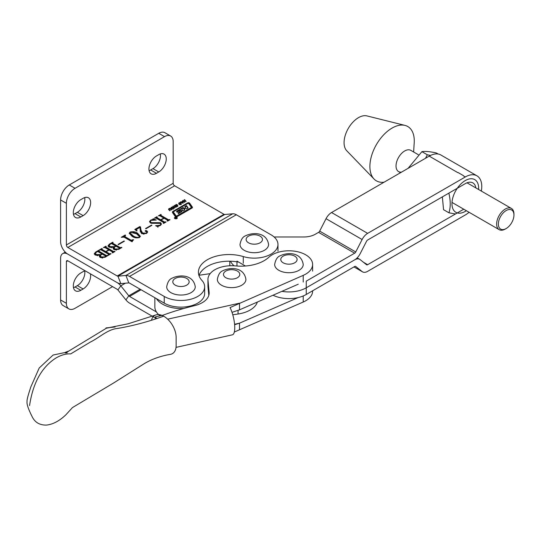 <?xml version="1.0" encoding="UTF-8"?>
<svg xmlns="http://www.w3.org/2000/svg" width="541" height="541" viewBox="0 0 541 541"><rect width="100%" height="100%" fill="white"/><g stroke="black" fill="none" stroke-linecap="round" stroke-linejoin="round"><path stroke-width="0.81" d="M176.86 217.401A1.434 0.832 0 0 0 175.298 217.225A1.434 0.832 0 0 0 174.412 217.989A1.434 0.832 0 0 0 174.831 218.578A1.434 0.832 0 0 0 176.393 218.753A1.434 0.832 0 0 0 177.279 217.989A1.434 0.832 0 0 0 176.86 217.401M174.973 218.49A1.231 0.71 0 0 0 176.319 218.645A1.231 0.71 0 0 0 177.076 217.989A1.231 0.71 0 0 0 176.718 217.489A1.231 0.71 0 0 0 175.372 217.333A1.231 0.71 0 0 0 174.615 217.989A1.231 0.71 0 0 0 174.973 218.49M176.819 212.004A0.818 0.473 0 0 0 177.434 212.14L180.072 212.194L178.117 213.37L178.266 213.729L181.255 212.004A2.867 1.657 0 0 0 182.074 211.044A0.818 0.473 0 0 0 182.08 210.983A0.818 0.473 0 0 0 181.221 210.51L178.706 210.456L181.472 208.812L183.196 210.902L184.853 209.949L184.217 208.988L185.61 208.129L186.503 208.995L188.16 208.042L186.469 205.546L184.819 206.506L185.516 207.73L183.886 208.501L183.162 207.46L177.34 210.821A2.867 1.657 0 0 0 176.609 211.538A0.818 0.473 0 0 0 176.576 211.666A0.818 0.473 0 0 0 176.819 212.004M178.767 210.537L178.767 211.206L178.922 210.571M181.837 208.894L183.162 208.123L184.177 209.164L184.177 208.501M173.485 212.018A1.231 0.71 0 0 0 173.58 212.282L176.082 215.873L176.751 215.954L191.061 207.697A0.818 0.473 0 0 0 191.298 207.359A0.818 0.473 0 0 0 191.244 207.183L188.633 203.45L187.964 203.369L173.85 211.517A1.231 0.71 0 0 0 173.485 212.018L173.485 212.687A1.231 0.71 0 0 0 173.58 212.951L176.082 216.542L176.751 216.623L191.061 208.359A0.818 0.473 0 0 0 191.298 208.028A0.818 0.473 0 0 0 191.244 207.852M175.419 216.623A1.231 0.71 0 0 0 177.157 216.623L191.987 208.062A1.643 0.947 0 0 0 192.468 207.392A1.643 0.947 0 0 0 192.353 207.041L189.627 203.139A1.231 0.71 0 0 0 187.619 202.902L172.978 211.348A2.049 1.183 0 0 0 172.376 212.187A2.049 1.183 0 0 0 172.525 212.627L175.149 216.386A1.231 0.71 0 0 0 175.419 216.623M176.738 218.138L174.892 217.922L175.852 218.009L175.629 217.496L176.738 218.138M171.456 207.176L173.228 207.501L173.485 208.373L172.092 209.178L171.179 208.684L170.936 207.805L171.456 207.176L171.456 207.595M177.184 205.289L177.908 205.925L176.65 206.621L176.129 206.364L177.434 205.722L175.825 205.83L175.325 205.167L176.724 204.403L177.259 204.728L176.068 204.863L175.791 205.377L177.184 205.627M177.455 205.945L177.8 206.128L177.8 205.465L177.908 205.925M177.482 206.392L177.434 205.722M175.764 205.174L175.791 205.823M182.351 201.678L182.581 200.772L183.203 203.091L182.872 203.281L180.451 202.003L182.351 201.678L182.351 202.043M95.209 255.041L94.235 253.77L95.622 252.092L98.969 250.158L99.348 250.382L98.881 251.139L106.435 255.501L108.132 255.453L104.968 257.279L100.301 257.543L99.361 256.454L99.896 255.352L95.209 255.041M98.929 250.625L98.881 251.808L106.435 256.163L106.435 255.501M108.957 247.109L107.984 245.83L109.37 244.153L112.717 242.219L113.096 242.442L112.629 243.2L120.183 247.562L121.881 247.514L118.716 249.34L114.05 249.611L113.11 248.515L113.644 247.42L108.957 247.109M112.677 242.686L112.629 243.869L120.183 248.231L120.183 247.562M133.093 240.157L132.065 241.78L124.004 237.127L121.245 237.296L125.187 235.017L125.573 235.24L124.883 236.606L131.213 240.258L133.208 239.649L133.593 239.873L133.093 240.157M124.883 237.276L124.498 236.14L124.883 237.276L131.213 240.928L131.213 240.258M140.356 231.69L139.957 227.376L136.799 229.201L136.373 229.797L137.096 230.791L136.772 230.98L134.804 229.465L139.828 226.571L140.491 226.95L141.005 230.168L142.554 232.995L146.273 233.137L147.064 232.13L145.319 231.21L145.292 230.615L146.726 230.696L147.639 231.873L146.449 233.475L141.647 233.644L140.362 231.115L140.362 231.873M145.319 231.21L145.292 230.615L145.292 231.19M151.067 220.376L150.236 221.384L151.345 222.635L160.609 222.689L161.461 224.028L160.258 225.502L158.134 226.294L157.965 226.828L155.592 225.678L159.96 225.239L160.812 224.278L159.953 223.196L150.581 223.075L149.519 221.587L150.723 220.133L152.819 219.362L153.13 218.74L156.268 220.038L151.067 220.376M158.134 226.294L157.965 226.828M66.381 244.965A2.042 1.177 -120 0 0 67.821 247.467L117.201 275.978L224.008 214.31L174.628 185.8A2.042 1.177 60 0 1 173.181 183.304L66.381 244.965L66.381 203.301A12.247 7.074 -60 0 1 75.037 188.302L164.525 136.636A12.247 7.074 -60 0 1 170.645 136.028A12.247 7.074 -60 0 1 173.181 141.641L173.181 183.304M163.483 223.325L163.592 222.5L156.038 218.138L154.469 218.118L156.883 216.718L157.269 216.941L156.917 217.624L160.704 219.808L163.761 218.043L159.974 215.859L158.412 215.839L160.833 214.446L161.211 214.662L160.873 215.352L168.427 219.707L169.996 219.734L167.582 221.127L167.196 220.911L167.534 220.221L164.139 218.266L161.09 220.025L164.484 221.986L166.053 222.013L163.632 223.406L163.254 223.19L163.592 222.5M156.998 217.097L156.917 218.287L160.704 220.471L160.704 219.808M160.941 214.818L160.873 216.015L168.427 220.376L168.427 219.707M167.433 221.046L167.534 220.221M145.942 228.775L145.556 228.552L151.541 225.097L151.92 225.32L145.942 228.775M139.483 237.499C136.717 238.243 134.256 237.864 132.092 236.356L129.245 233.252L130.063 232.062C132.876 231.298 135.372 231.676 137.563 233.198L140.342 236.268L139.483 237.499L139.49 236.674L136.548 233.786L130.449 232.278L130.023 232.894L133.113 235.768C134.783 237.053 136.785 237.553 139.105 237.276L139.49 236.674M118.445 244.647L118.06 244.424L124.045 240.975L124.423 241.191L118.445 244.647M108.498 255.075L108.599 254.25L101.045 249.888L99.476 249.868L101.897 248.468L102.276 248.691L101.931 249.367L105.711 251.558L108.768 249.793L104.981 247.609L103.426 247.589L105.84 246.189L106.225 246.412L105.88 247.095L113.434 251.457L115.01 251.484L112.589 252.877L112.203 252.661L112.548 251.971L109.154 250.01L106.097 251.775L109.492 253.736L111.061 253.763L108.64 255.156L108.261 254.939L108.599 254.25M102.006 248.846L101.931 250.037L105.711 252.221L105.711 251.558M105.948 246.568L105.88 247.764L113.434 252.126L113.434 251.457M112.44 252.796L112.548 251.971M184.197 199.839L184.603 199.602L186.104 201.387L185.691 201.617L185.083 200.894L184.123 201.441L184.731 202.172L184.325 202.408L182.824 200.63L183.237 200.393L183.913 201.198L184.873 200.643L184.197 199.839M179.233 202.686L181.005 203.01L181.262 203.883L179.862 204.687L178.956 204.194L178.713 203.315L179.233 202.686L179.233 203.112M174.249 205.58L174.655 205.343L176.156 207.129L175.744 207.365L175.135 206.635L174.175 207.189L174.784 207.92L174.378 208.157L172.877 206.371L173.289 206.135L173.965 206.946L174.926 206.392L174.249 205.58M169.955 208.285L171.524 209.8L171.118 210.036L170.077 208.792L169.333 208.745L169.117 209.347L170.158 210.591L169.752 210.828L168.576 209.076L169.13 208.508L169.955 208.285L169.955 208.691M169.029 209.076L169.779 210.807M170.645 136.028L164.877 132.701A12.247 7.074 -60 0 0 158.75 133.302L69.262 184.968A12.247 7.074 -60 0 0 60.606 199.967L60.606 241.631A10.205 5.89 -120 0 0 67.821 254.135L117.201 282.645A10.205 5.89 60 0 0 120.812 283.612L128.805 282.896L125.918 275.457L232.718 213.79L224.731 214.506A2.042 1.177 -120 0 1 224.008 214.31M120.812 283.612L117.924 276.167L125.918 275.457A10.205 5.89 -120 0 1 129.522 276.424L164.234 296.461A23.676 13.667 0 0 0 190.04 299.423A23.676 13.667 0 0 0 204.654 286.798A23.676 13.667 0 0 0 201.935 280.441A30.621 17.677 180 0 1 198.419 272.211A30.621 17.677 180 0 1 243.281 256.569A23.676 13.667 0 0 0 277.973 244.464A23.676 13.667 0 0 0 271.041 234.801L236.329 214.757A10.205 5.89 60 0 0 232.718 213.79M158.75 171.97L156.444 173.303A10.617 6.127 -60 0 1 151.135 173.83A10.617 6.127 -60 0 1 149.505 165.323A10.617 6.127 -60 0 1 156.444 155.97L158.75 154.638A10.617 6.127 -60 0 1 164.058 154.111A10.617 6.127 -60 0 1 165.681 162.618A10.617 6.127 -60 0 1 158.75 171.97L152.975 168.636L150.669 169.969A10.617 6.127 -60 0 1 149.1 170.686M160.319 153.921A10.617 6.127 -60 0 1 152.975 168.636M83.118 215.636L80.812 216.968A10.617 6.127 -60 0 1 75.503 217.496A10.617 6.127 -60 0 1 73.88 208.988A10.617 6.127 -60 0 1 80.812 199.636L83.118 198.304A10.617 6.127 -60 0 1 88.426 197.776A10.617 6.127 -60 0 1 90.056 206.283A10.617 6.127 -60 0 1 83.118 215.636L77.349 212.302L75.037 213.634A10.617 6.127 -60 0 1 73.475 214.344M84.687 197.587A10.617 6.127 -60 0 1 77.349 212.302M224.731 214.506L117.924 276.167A2.042 1.177 60 0 1 117.201 275.978M204.654 286.798L204.654 293.465A23.676 13.667 0 0 1 190.04 306.091A23.676 13.667 0 0 1 164.234 303.129L129.522 283.092A2.042 1.177 -120 0 0 128.805 282.896M198.973 275.545A30.621 17.677 180 0 1 238.655 262.101M155.754 218.043L156.714 217.482M156.883 217.164L156.883 216.718M156.998 217.766L156.917 218.287M160.704 220.471L161.09 220.255M163.761 218.483L163.761 218.043M159.703 215.764L160.663 215.203M160.833 214.892L160.833 214.446M160.941 215.487L160.873 216.015M169.38 220.092L169.38 219.646M169.617 219.957L169.617 219.511M164.484 221.986L164.484 222.655L161.09 220.694L161.09 220.025M165.431 222.371L165.431 221.925M165.668 222.229L165.668 221.79M150.236 221.384L150.236 222.047L151.345 223.298L151.345 222.635M151.345 223.298L160.609 223.359L160.609 222.689M160.609 223.359L161.414 224.332M157.012 226.361L157.958 226.436M159.96 225.658L159.96 225.239M160.765 225.164L160.812 224.278M149.573 221.938L150.31 221.066M150.723 220.6L150.723 220.133M152.819 219.822L152.819 219.362M152.819 220.031L153.13 218.74M153.13 219.409L154.158 219.835M151.541 225.543L151.541 225.097M135.304 229.851L139.828 227.234L140.491 227.619L141.005 230.168M141.005 230.831L142.554 233.658L142.554 232.995M142.554 233.658L144.034 234.212M146.273 233.577L146.273 233.137M147.003 233.076L147.064 232.13M145.292 231.284L146.726 231.365L146.726 230.696M146.726 231.365L147.578 232.211M140.356 231.846L140.356 231.474M136.373 229.797L136.42 230.709M139.828 227.234L139.828 226.571M140.491 227.619L140.491 226.95M129.285 233.597L130.043 232.738M130.063 232.677L130.063 232.062M133.093 232.285L137.563 233.868L137.563 233.198M137.563 233.868L140.295 236.593M130.023 232.894L130.023 233.563L133.113 236.437L136.332 237.905M133.113 236.437L133.113 235.768M139.105 237.682L139.105 237.276M123.064 236.911L124.504 236.086M125.187 235.463L125.187 235.017M131.213 240.928L132.227 240.887L132.227 240.218M133.208 240.089L133.208 239.649M124.045 241.414L124.045 240.975M109.37 244.681L109.37 244.153M111.46 243.612L112.42 243.065M112.717 242.666L112.717 242.219M112.677 243.349L112.629 243.869M121.143 247.94L121.143 247.501M121.502 247.737L121.502 247.291M113.191 248.819L113.644 247.42M108.038 246.162L109.16 244.951M119.257 249.029L119.297 248.076L116.024 246.189L114.692 246.96L114.083 248.556L115.05 249.672L116.443 250.152M115.646 246.412L115.646 245.972L111.73 243.714L110.844 243.748L109.052 245.357L109.052 246.02L111.345 247.792M113.644 247.704L114.185 247.467M114.435 247.142L114.435 246.669L115.646 245.972M110.094 247.251L110.094 246.588L114.435 246.669M109.052 245.357L110.094 246.588M114.083 247.886L115.05 249.009L118.641 248.941L119.297 248.076M115.05 249.672L115.05 249.009M118.641 249.387L118.641 248.941M100.761 249.786L101.728 249.232M101.897 248.914L101.897 248.468M102.006 249.516L101.931 250.037M105.711 252.221L106.097 252.005M108.768 250.233L108.768 249.793M104.711 247.507L105.678 246.953M105.84 246.635L105.84 246.189M105.948 247.237L105.88 247.764M114.388 251.835L114.388 251.396M114.624 251.7L114.624 251.261M109.492 253.736L109.492 254.405L106.097 252.444L106.097 251.775M110.445 254.114L110.445 253.675M110.682 253.979L110.682 253.54M95.622 252.62L95.622 252.092M97.711 251.551L98.672 250.997M98.969 250.598L98.969 250.158M98.929 251.288L98.881 251.808M107.395 255.879L107.395 255.433M107.754 255.67L107.754 255.23M99.443 256.752L99.896 255.352M94.29 254.101L95.412 252.884M105.509 256.968L105.549 256.015L102.276 254.128L100.944 254.899L100.335 256.488L101.302 257.611L102.695 258.084M101.897 254.351L101.897 253.905L97.989 251.653L97.096 251.68L95.304 253.296L95.304 253.959L96.345 255.19L97.596 255.724M99.896 255.636L100.443 255.406M100.687 255.082L100.687 254.601L101.897 253.905M96.345 255.19L96.345 254.527L100.687 254.601M95.304 253.296L96.345 254.527M100.335 255.825L101.302 256.948L104.893 256.88L105.549 256.015M101.302 257.611L101.302 256.948M104.893 257.32L104.893 256.88M184.576 200.285L184.603 199.602M184.603 200.271L185.725 201.604M184.359 202.395L184.123 201.441M183.203 201.076L183.237 200.393M183.237 201.063L183.913 201.867L183.913 201.198M184.873 201.009L184.873 200.643M182.331 201.583L182.581 200.772M182.581 201.435L183.047 203.179M180.85 202.212L180.85 201.773M181.566 202.591L181.566 202.138M181.871 202.32L182.709 202.801L182.452 201.982L181.871 202.753M182.709 203.2L182.709 202.801M180.106 202.875L180.106 202.51M180.106 203.179L181.005 203.68L181.005 203.01M181.005 203.68L181.262 204.552M178.713 203.984L179.233 203.355M179.139 203.984L179.139 203.558M180.836 204.552L180.599 203.91L180.836 204.552M180.011 204.356L180.836 203.883L180.599 203.247L179.957 202.841L179.139 203.315L180.011 204.701M180.559 204.599L180.559 204.261M179.362 204.532L179.139 203.315M180.836 204.451L180.599 203.247M177.455 205.756L177.455 205.276M176.528 206.601L176.528 206.135M176.799 206.628L176.799 206.29M177.211 206.527L177.211 206.175M175.325 205.83L175.879 205.276M175.879 204.998L175.879 204.613M176.724 204.816L176.724 204.403M175.764 205.823L175.764 205.33M175.974 205.837L175.974 205.472M176.251 205.79L176.251 205.452M174.621 206.033L174.655 205.343M174.655 206.013L175.778 207.345M174.412 208.136L174.175 207.189M173.255 206.824L173.289 206.135M173.289 206.804L173.965 207.609L173.965 206.946M174.926 206.75L174.926 206.392M172.329 207.365L172.329 207M172.329 207.67L173.228 208.17L173.228 207.501M173.228 208.17L173.485 209.036M170.936 208.474L171.456 207.845M171.362 208.474L171.362 208.042M173.059 209.036L172.822 208.4L173.059 209.036M172.241 208.846L173.059 208.373L172.822 207.737L172.18 207.331L171.362 207.805L172.241 209.191M172.782 209.09L172.782 208.745M171.585 209.022L171.362 207.805M173.059 208.941L172.822 207.737M169.955 208.954L170.476 209.218L170.476 208.549M170.476 209.218L171.152 210.016M169.029 209.746L169.029 209.178M168.576 209.746L169.13 209.171M169.13 208.9L169.13 208.508M192.353 207.041L192.353 207.703A1.643 0.947 0 0 0 192.353 207.703L189.627 203.801A1.231 0.71 0 0 0 188.525 203.355M187.686 203.531A1.231 0.71 0 0 0 187.619 203.565L172.978 212.018A2.049 1.183 0 0 0 172.464 212.518M178.706 210.699L177.34 211.49A2.867 1.657 0 0 0 176.765 211.964M183.162 208.123L183.162 207.46M187.835 208.231L186.469 206.216L185.144 206.987M186.469 206.216L186.469 205.546M184.231 209.61L184.231 209.029M184.528 210.138L184.231 209.698M181.932 211.382A0.818 0.473 0 0 0 181.221 211.179L178.922 211.24M176.44 218.26L175.886 218.037L176.44 218.307M176.359 218.354L175.886 218.037M210.151 273.638L199.068 275.261M156.423 298.618A26.124 15.087 -0 0 0 183.899 308.451M232.786 314.781L238.047 314.017A26.124 15.087 -0 0 0 257.347 302.054M154.848 297.712L154.848 306.794A26.124 15.087 -0 0 0 160.041 315.822M151.507 320.184A17.353 10.205 59 0 1 155.761 314.963A17.353 10.205 59 0 1 163.639 316.174A17.353 10.205 59 0 1 176.136 337.293L176.136 345.625A17.353 10.205 59 0 1 170.341 354.355A17.353 10.205 59 0 1 170.232 354.375M234.321 332.025L303.217 302.034A23.676 13.667 -0 0 0 312.617 291.132L312.617 290.794M156.599 318.527L155.47 316.837L163.091 315.146A216.359 124.917 180 0 1 194.665 305.631A23.676 13.667 -0 0 0 209.164 293.033A23.676 13.667 -0 0 0 209.13 292.296L207.987 280.13A23.676 13.667 180 0 1 207.954 279.393A23.676 13.667 180 0 1 235.592 265.915A32.656 18.854 -0 0 0 268.816 257.259A23.676 13.667 180 0 1 295.427 251.315A23.676 13.667 180 0 1 312.617 264.468A23.676 13.667 180 0 1 303.217 275.369L230.047 307.579A16.331 4.795 77.4 0 1 234.747 327.677A16.331 4.795 77.4 0 1 232.42 334.818L176.035 347.376M234.618 324.728L239.501 323.18L298.213 297.55M208.799 295.427L207.987 286.798A23.676 13.667 180 0 1 207.954 286.061L207.954 279.393M298.233 284.214L239.501 309.844L232.021 312.34M155.47 318.899L155.47 316.837M234.584 324.275L239.501 323.18L239.501 329.848M239.501 309.844L239.501 303.183L167.669 319.176M191.081 292.627A14.289 8.25 180 0 1 175.507 294.419A14.289 8.25 180 0 1 166.689 286.798C167.588 282.037 169.401 279.156 172.139 278.162C179.808 274.328 193.367 274.517 195.267 286.798A14.289 8.25 180 0 1 191.081 292.627M481.328 191.074A23.27 13.437 120 0 0 481.767 186.469A23.27 13.437 120 0 0 476.946 175.818A23.27 13.437 120 0 0 465.307 176.968L367.643 233.354A10.205 5.89 120 0 0 362.118 239.521L355.748 251.957A2.042 1.177 -60 0 1 354.646 253.188L306.26 281.131L306.26 287.792A24.494 14.14 180 0 1 281.902 291.342A24.494 14.14 -0 0 0 306.26 287.798L354.646 259.863L306.26 287.792M274.118 236.985L303.778 236.985A16.331 9.427 -0 0 0 315.329 234.226L318.561 232.36A2.042 1.177 120 0 0 319.67 231.122L326.034 218.692A10.205 5.89 -60 0 1 331.559 212.525L429.229 156.133A23.27 13.437 -60 0 1 440.861 154.983L476.946 175.818M234.104 265.8A24.494 14.14 180 0 1 230.534 261.222A24.494 14.14 -0 0 0 234.097 265.793M273.022 295.217A24.494 14.14 -0 0 0 306.26 294.466L354.646 266.53A2.042 1.177 -60 0 1 355.667 266.429A2.042 1.177 -60 0 1 355.748 266.483L362.118 271.568A10.205 5.89 120 0 0 362.538 271.859A10.205 5.89 120 0 0 367.643 271.352L465.307 214.966A23.27 13.437 120 0 0 469.081 212.282M229.803 261.208L229.803 264.468A24.494 14.14 -0 0 0 229.905 265.759M245.431 266.01L236.978 261.127M475.857 187.91A15.107 8.724 120 0 0 472.861 182.885A15.107 8.724 120 0 0 465.307 183.636L367.643 240.021A2.042 1.177 120 0 0 366.541 241.252L360.171 253.688A10.205 5.89 -60 0 1 354.646 259.856A10.205 5.89 -60 0 1 359.745 259.355A10.205 5.89 -60 0 1 360.171 259.646L366.541 264.732A2.042 1.177 120 0 0 366.622 264.786A2.042 1.177 120 0 0 367.643 264.684L463.745 209.205M418.315 154.692L410.815 150.364A12.247 7.074 120 0 0 402.72 152.373A12.247 7.074 120 0 0 396.364 163.037A12.247 7.074 120 0 0 398.568 171.578A12.247 7.074 120 0 0 401.584 172.099M413.628 151.987L414.203 142.844A31.371 18.117 120 0 0 404.993 125.404L366.906 115.902A20.409 11.787 120 0 0 355.221 119.974A20.409 11.787 120 0 0 346.767 150.783L374.041 179.017A31.371 18.117 120 0 0 384.083 182.195M404.993 125.404A31.371 18.117 120 0 0 387.031 131.659A31.371 18.117 120 0 0 374.041 179.017M155.47 318.067L129.522 303.088A10.205 5.89 -120 0 1 125.918 299.89L117.924 289.949A2.042 1.177 60 0 0 117.201 289.307L67.821 260.796A2.042 1.177 -120 0 0 66.8 260.694A2.042 1.177 -120 0 0 66.381 261.634L67.821 260.796M125.918 299.89L128.805 295.785L120.812 285.844A10.205 5.89 60 0 0 117.201 282.645L67.821 254.135A10.205 5.89 -120 0 0 62.715 253.628A10.205 5.89 -120 0 0 60.606 258.3L60.606 299.964L66.381 303.298L66.381 261.634M112.562 286.629L75.037 308.296A12.247 7.074 -60 0 1 68.917 308.904A12.247 7.074 -60 0 1 66.381 303.298M68.917 308.904L63.141 305.57A12.247 7.074 -60 0 1 60.606 299.964M90.354 273.807A10.617 6.127 -60 0 1 83.118 288.962L80.812 290.301A10.617 6.127 -60 0 1 75.503 290.821A10.617 6.127 -60 0 1 73.88 282.321A10.617 6.127 -60 0 1 80.812 272.968L83.118 271.629A10.617 6.127 -60 0 1 85.126 270.791M84.687 270.919A10.617 6.127 -60 0 1 77.349 285.634L75.037 286.967A10.617 6.127 -60 0 1 73.475 287.677M140.153 289.225L128.805 295.785A2.042 1.177 -120 0 0 129.522 296.421L156.423 311.954M241.732 285.222A14.289 8.25 180 0 1 226.165 287.014A14.289 8.25 180 0 1 217.347 279.393C218.239 274.632 220.059 271.751 222.797 270.757C230.466 266.923 244.018 267.112 245.918 279.393A14.289 8.25 180 0 1 241.732 285.222M264.4 250.3A14.289 8.25 180 0 1 248.833 252.086A14.289 8.25 180 0 1 240.008 244.464C240.907 239.704 242.726 236.823 245.465 235.829C253.127 232.001 266.686 232.184 268.586 244.464A14.289 8.25 180 0 1 264.4 250.3M299.038 270.297A14.289 8.25 180 0 1 283.47 272.089A14.289 8.25 180 0 1 274.652 264.468C275.545 259.7 277.364 256.826 280.103 255.825C287.771 251.998 301.323 252.187 303.224 264.468A14.289 8.25 180 0 1 299.038 270.297M501.892 229.546A11.023 6.364 120 0 0 506.153 228.545A11.023 6.364 120 0 0 513.95 215.048A11.023 6.364 120 0 0 510.42 209.556A11.023 6.364 120 0 0 499.634 218.395A11.023 6.364 120 0 0 501.892 229.546M506.153 228.545L505.287 229.046A12.247 7.074 -60 0 1 500.553 230.155A12.247 7.074 -60 0 1 499.167 229.655A12.247 7.074 -60 0 1 498.565 216.63A12.247 7.074 -60 0 1 510.028 207.94A12.247 7.074 -60 0 1 511.414 208.441A12.247 7.074 -60 0 1 513.95 214.047L513.95 215.048M408.083 168.346L421.906 151.663L427.316 154.787L425.557 158.256M421.906 151.663C425.01 151.115 429.825 151.541 436.337 152.954L438.203 154.029M430.562 155.429L427.316 154.787M466.369 210.72A18.881 10.901 -60 0 1 465.307 211.382A18.881 10.901 -60 0 1 451.958 203.673A18.881 10.901 -60 0 1 465.307 180.552A18.881 10.901 -60 0 1 478.616 189.512M448.53 193.32L448.962 193.57C450.653 200.948 450.653 207.359 448.962 212.816L455.475 213.979M448.962 212.816L443.552 209.692L442.362 196.883M457.99 172.498L463.394 175.615M183.839 209.124L183.839 208.461M176.082 216.542L176.082 215.873M67.821 247.467L174.628 185.8M158.75 133.302L164.525 136.636M69.262 184.968L75.037 188.302M60.606 199.967L66.381 203.301M150.669 169.969L156.444 173.303M75.037 213.634L80.812 216.968M129.522 276.424L236.329 214.757M164.234 303.129L164.234 296.461M243.281 263.23L243.281 256.569M155.463 223.277L155.463 222.615M176.691 205.715L176.691 205.377M189.627 203.801L189.627 203.139M172.978 212.018L172.978 211.348M187.619 203.565L187.619 202.902M173.58 212.951L173.58 212.282M176.751 216.623L176.751 215.954M191.061 208.359L191.061 207.697M177.34 211.49L177.34 210.821M185.516 208.19L185.516 207.73M181.221 211.179L181.221 210.51M180.011 212.721L180.011 212.282M238.047 310.318L238.047 314.017M29.559 405.574C32.981 382.764 41.853 366.866 56.176 357.885C61.363 354.923 66.198 353.598 70.675 353.915L90.361 342.068C99.571 337.591 107.612 329.259 117.911 328.387C132.93 325.824 148.173 321.76 163.639 316.174M303.217 295.954L303.217 302.034M207.987 286.798L207.987 280.13M209.13 293.77L209.13 292.296M303.217 282.037L303.217 275.369M175.203 278.466A8.162 4.713 0 0 0 175.203 285.127A8.162 4.713 0 0 0 186.753 285.127A8.162 4.713 0 0 0 186.753 278.466A8.162 4.713 0 0 0 175.203 278.466M465.307 176.968L463.522 175.933M457.808 172.633L429.229 156.133M354.646 253.188L318.561 232.36M367.643 264.684L363.464 262.27M362.118 271.568L354.017 266.889M367.643 233.354L331.559 212.525M362.118 239.521L326.034 218.692M355.748 251.957L319.67 231.122M236.978 261.81L236.978 266.03M306.26 287.798L306.26 294.466M117.924 289.949L120.812 285.844L125.39 283.2M77.349 285.634L83.118 288.962M75.037 286.967L80.812 290.301M141.073 289.753L129.522 296.421M225.861 271.061A8.162 4.713 0 0 0 225.861 277.722A8.162 4.713 0 0 0 237.404 277.722A8.162 4.713 0 0 0 237.404 271.061A8.162 4.713 0 0 0 225.861 271.061M248.522 236.133A8.162 4.713 0 0 0 248.522 242.801A8.162 4.713 0 0 0 260.072 242.801A8.162 4.713 0 0 0 260.072 236.133A8.162 4.713 0 0 0 248.522 236.133M283.166 256.13A8.162 4.713 0 0 0 283.166 262.798A8.162 4.713 0 0 0 294.71 262.798A8.162 4.713 0 0 0 294.71 256.13A8.162 4.713 0 0 0 283.166 256.13M177.076 218.415L177.076 217.989M178.706 211.118L178.706 210.456M277.973 251.132L277.973 244.464M156.714 217.387L156.714 218.057M160.663 215.108L160.663 215.778M167.71 220.444L167.71 221.113M163.767 222.723L163.767 223.392M157.898 226.605L157.898 227.274M112.42 242.956L112.42 243.626M119.487 248.312L119.487 248.975M101.728 249.137L101.728 249.8M105.678 246.858L105.678 247.521M112.724 252.194L112.724 252.863M108.775 254.473L108.775 255.142M98.672 250.896L98.672 251.565M105.738 256.245L105.738 256.914M179.125 203.43L179.125 204.099M180.85 203.774L180.85 204.444M177.489 205.857L177.489 206.52M175.751 205.255L175.751 205.925M171.348 207.92L171.348 208.589M173.073 208.265L173.073 208.934M169.022 209.137L169.022 209.8M191.298 208.028L191.298 207.359M184.217 209.658L184.217 208.988M180.072 212.687L180.072 212.194M174.615 218.415L174.615 217.989M175.791 218.835L175.791 218.165M155.761 314.97L128.082 323.809L110.019 327.447L115.084 326.974L105.962 327.927L109.336 327.657L106.469 328.171L68.808 351.041C60.105 354.193 69.904 350.784 68.403 351.346L65.251 352.948L67.206 352.881L64.365 352.658L53.092 355.045L39.216 367.988L30.803 386.984L29.052 392.509C27.503 397.493 26.834 400.523 27.05 401.605C26.624 404.107 28.416 409.314 32.419 417.212C35.165 422.507 39.777 425.138 46.249 425.098C52.808 424.462 59.348 421.033 65.874 414.812L72.46 407.576L113.759 382.9L144.089 363.762C151.703 359.183 160.447 356.046 170.341 354.355M312.617 264.468L312.617 271.129M359.745 259.355L357.175 257.868M362.538 271.859L353.976 266.916M62.715 253.628L65.292 252.14M511.414 208.441L467.011 182.811M499.167 229.655L451.999 202.422M400.529 172.707L398.568 171.578"/></g></svg>
